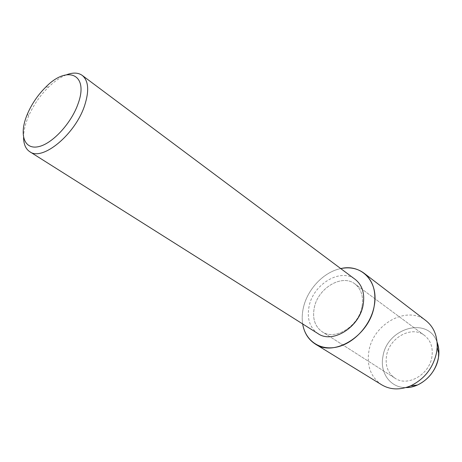<?xml version="1.0" encoding="UTF-8"?>
<svg xmlns="http://www.w3.org/2000/svg" width="462" height="462" viewBox="0 0 462 462"><rect width="100%" height="100%" fill="white"/><g stroke="black" fill="none" stroke-linecap="round" stroke-linejoin="round"><path stroke-width="0.35" stroke-dasharray="2.31 1.73" d="M431.953 356.548C429.625 374.549 407.542 387.168 394.998 378.193C387.889 373.105 385.071 365.644 386.544 355.815C389.206 337.745 411.757 325.231 424.439 335.383C430.642 340.321 433.148 347.378 431.953 356.548C429.625 374.549 407.542 387.168 394.998 378.193C387.889 373.105 385.071 365.644 386.544 355.815C389.206 337.745 411.757 325.231 424.439 335.383C430.642 340.321 433.148 347.378 431.953 356.548M405.879 387.572C390.298 387.884 379.608 372.649 382.934 356.577C386.781 328.037 428.072 315.881 437.092 342.18C428.072 315.881 386.781 328.037 382.934 356.577C379.608 372.649 390.298 387.884 405.879 387.572M362 306.618C358.783 326.316 334.892 340.991 322.13 331.733C314.893 326.495 312.277 318.52 314.27 307.808C317.879 288.138 342.042 273.562 354.978 283.968C361.307 289.039 363.646 296.587 362 306.618C358.783 326.316 334.892 340.991 322.13 331.733C314.893 326.495 312.277 318.52 314.27 307.808C317.879 288.138 342.042 273.562 354.978 283.968C361.307 289.039 363.646 296.587 362 306.618M318 333.616C309.742 327.679 306.768 318.618 309.072 306.422C313.207 284.13 340.609 267.573 355.261 279.435M302.674 323.949C301.888 318.861 302.096 313.577 303.303 308.085C307.236 289.414 323.625 271.985 340.742 268.584C323.625 271.985 307.236 289.414 303.303 308.085C302.096 313.577 301.888 318.861 302.674 323.949M23.574 137.537C23.55 132.236 24.717 126.369 27.073 119.929L28.563 116.187C33.397 105.174 40.09 95.438 48.649 86.977C54.77 81.064 60.822 76.963 66.794 74.682M381.768 384.858C370.842 377.229 366.562 365.939 368.936 350.987C373.123 323.931 406.987 305.076 425.929 320.645M394.998 378.193L322.13 331.733L394.998 378.193M27.616 113.537L28.563 116.187M45.83 87.047L48.649 86.977M424.439 335.383L354.978 283.968L424.439 335.383"/><path stroke-width="0.69" d="M417.44 385.037C428.875 379.412 435.885 370.241 438.478 357.513L438.773 349.52L437.092 342.18C438.871 346.898 439.333 352.015 438.478 357.513C436.209 373.631 420.53 387.947 405.879 387.572L410.839 387.104L415.806 385.706L417.44 385.037L410.741 385.805C400.052 390.217 390.396 389.899 381.768 384.858L315.286 344.034C308.391 339.593 304.187 332.894 302.674 323.949C305.203 340.436 319.721 350.906 336.873 347.066C354.002 343.358 370.593 325.335 374.151 306.312C369.525 335.539 334.182 357.38 315.286 344.034M66.794 74.682C73.14 72.361 78.286 72.598 82.224 75.393L355.261 279.435C362.358 285.158 364.974 293.676 363.12 304.995C359.476 327.333 332.426 344.011 318 333.616L29.759 151.692C25.739 149.012 23.678 144.294 23.574 137.537M82.224 75.393C88.519 80.659 89.351 90.604 84.725 105.238C75.525 134.24 42.308 161.596 29.759 151.692M78.165 103.5C71.483 123.181 52.304 143.867 38.467 146.679C24.521 149.786 19.317 135.447 26.259 116.926L27.616 113.537C32.005 103.546 38.075 94.716 45.83 87.047C67.169 65.026 89.01 73.828 78.165 103.5M340.742 268.584C361.555 263.461 379.302 281.878 374.151 306.312C376.478 291.684 373.1 280.636 364.016 273.175C357.397 268.324 349.642 266.793 340.742 268.584M364.016 273.175L425.929 320.645C433.72 326.894 437.474 335.799 437.179 347.36L436.7 351.83C433.477 367.527 424.826 378.852 410.741 385.805M438.86 353.886L437.179 347.36"/></g></svg>
